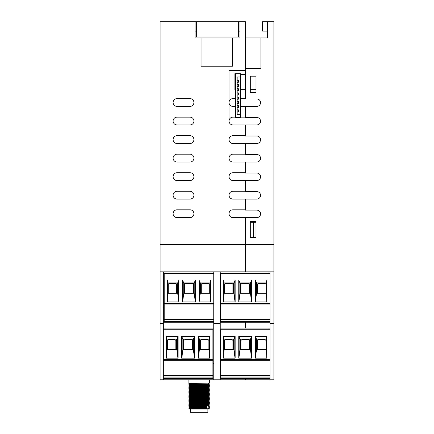 <?xml version="1.0" encoding="UTF-8"?>
<svg xmlns="http://www.w3.org/2000/svg" width="434" height="434" viewBox="0 0 434 434"><rect width="100%" height="100%" fill="white"/><g stroke="black" fill="none" stroke-linecap="round" stroke-linejoin="round"><path stroke-width="0.65" d="M267.387 37.953L267.387 31.129L262.516 31.129L262.516 21.7L267.387 21.7L267.387 37.953L260.888 37.953L260.888 68.708L245.443 68.708L245.443 98.941L256.825 98.941A3.738 3.738 0 0 1 260.563 102.679A3.738 3.738 0 0 1 256.825 106.417L245.443 106.417L245.443 117.473L256.825 117.473A3.738 3.738 0 0 1 260.563 121.211A3.738 3.738 0 0 1 256.825 124.949L232.928 124.949A3.901 3.901 0 0 1 229.027 121.048L229.027 70.465L245.443 70.465L245.443 21.7L160.108 21.7L160.108 379.788L163.358 379.788L163.358 271.858L160.108 271.858M232.44 37.953L201.072 37.953L201.072 66.239L232.44 66.239L232.44 37.953L239.921 37.953L239.921 21.7M201.072 37.953L195.056 37.953L195.056 21.7M269.991 319.809L220.445 319.809L220.445 304.044L269.991 304.044L269.991 323.547L273.892 323.547L273.892 244.391L245.443 244.391L245.443 271.858L245.443 217.602L232.928 217.602A3.901 3.901 0 0 1 229.027 213.702A3.901 3.901 0 0 1 232.928 209.801L245.443 209.801L245.443 199.07L232.928 199.07A3.901 3.901 0 0 1 229.027 195.17A3.901 3.901 0 0 1 232.928 191.269L245.443 191.269L245.443 180.539L232.928 180.539A3.901 3.901 0 0 1 229.027 176.638A3.901 3.901 0 0 1 232.928 172.737L245.443 172.737L245.443 162.012L232.928 162.012A3.901 3.901 0 0 1 229.027 158.112A3.901 3.901 0 0 1 232.928 154.206L245.443 154.206L245.443 143.48L232.928 143.48A3.901 3.901 0 0 1 229.027 139.58A3.901 3.901 0 0 1 232.928 135.679L245.443 135.679L245.443 124.949L245.443 136.005L256.825 136.005A3.738 3.738 0 0 1 260.563 139.743A3.738 3.738 0 0 1 256.825 143.48L245.443 143.48L245.443 154.531L256.825 154.531A3.738 3.738 0 0 1 260.563 158.274A3.738 3.738 0 0 1 256.825 162.012L245.443 162.012L245.443 173.063L256.825 173.063A3.738 3.738 0 0 1 260.563 176.801A3.738 3.738 0 0 1 256.825 180.539L245.443 180.539L245.443 191.595L256.825 191.595A3.738 3.738 0 0 1 260.563 195.333A3.738 3.738 0 0 1 256.825 199.07L245.443 199.07L245.443 210.127L256.825 210.127A3.738 3.738 0 0 1 260.563 213.864A3.738 3.738 0 0 1 256.825 217.602L245.443 217.602L245.443 244.391L160.108 244.391M177.012 98.616L190.016 98.616A3.901 3.901 0 0 1 193.917 102.516A3.901 3.901 0 0 1 190.016 106.417L177.012 106.417A3.901 3.901 0 0 1 173.112 102.516A3.901 3.901 0 0 1 177.012 98.616A3.901 3.901 0 0 0 173.112 102.516A3.901 3.901 0 0 0 177.012 106.417M177.012 117.147L190.016 117.147A3.901 3.901 0 0 1 193.917 121.048A3.901 3.901 0 0 1 190.016 124.949L177.012 124.949A3.901 3.901 0 0 1 173.112 121.048A3.901 3.901 0 0 1 177.012 117.147A3.901 3.901 0 0 0 173.112 121.048A3.901 3.901 0 0 0 177.012 124.949M177.012 135.679L190.016 135.679A3.901 3.901 0 0 1 193.917 139.58A3.901 3.901 0 0 1 190.016 143.48L177.012 143.48A3.901 3.901 0 0 1 173.112 139.58A3.901 3.901 0 0 1 177.012 135.679A3.901 3.901 0 0 0 173.112 139.58A3.901 3.901 0 0 0 177.012 143.48M177.012 154.206L190.016 154.206A3.901 3.901 0 0 1 193.917 158.112A3.901 3.901 0 0 1 190.016 162.012L177.012 162.012A3.901 3.901 0 0 1 173.112 158.112A3.901 3.901 0 0 1 177.012 154.206A3.901 3.901 0 0 0 173.112 158.112A3.901 3.901 0 0 0 177.012 162.012M177.012 172.737L190.016 172.737A3.901 3.901 0 0 1 193.917 176.638A3.901 3.901 0 0 1 190.016 180.539L177.012 180.539A3.901 3.901 0 0 1 173.112 176.638A3.901 3.901 0 0 1 177.012 172.737A3.901 3.901 0 0 0 173.112 176.638A3.901 3.901 0 0 0 177.012 180.539M177.012 191.269L190.016 191.269A3.901 3.901 0 0 1 193.917 195.17A3.901 3.901 0 0 1 190.016 199.07L177.012 199.07A3.901 3.901 0 0 1 173.112 195.17A3.901 3.901 0 0 1 177.012 191.269A3.901 3.901 0 0 0 173.112 195.17A3.901 3.901 0 0 0 177.012 199.07M177.012 209.801L190.016 209.801A3.901 3.901 0 0 1 193.917 213.702A3.901 3.901 0 0 1 190.016 217.602L177.012 217.602A3.901 3.901 0 0 1 173.112 213.702A3.901 3.901 0 0 1 177.012 209.801A3.901 3.901 0 0 0 173.112 213.702A3.901 3.901 0 0 0 177.012 217.602M213.75 323.547L213.75 379.788L220.25 379.788L220.25 323.547L213.75 323.547L213.75 304.044L164.204 304.044L164.204 319.169L213.75 319.169L213.75 273.485L164.204 273.485L164.204 304.044M220.445 319.169L269.991 319.169L269.991 271.858L213.75 271.858L213.75 273.485M220.25 271.858L220.25 323.547M164.204 313.798L163.358 313.798M269.991 328.099L245.443 328.099L245.443 322.25L245.443 328.099L220.25 328.099M164.204 307.294L163.358 307.294M213.75 271.858L163.358 271.858M213.75 370.039L212.904 370.039M213.75 379.788L163.358 379.788L213.75 379.788M239.921 37.953L239.921 31.129L238.619 31.129M256.011 222.284L250.32 222.284L250.32 237.235L256.011 237.235M253.575 222.284L253.575 237.235M235.532 89.968L234.881 89.968L234.881 73.715L235.532 73.715L235.532 117.603L240.409 117.603L240.409 114.354L237.154 114.354L237.154 76.964L240.409 76.964L240.409 114.354M240.409 76.964L240.572 74.366M240.572 89.317L240.409 89.968M164.985 273.485L164.985 271.858M164.985 329.726L164.985 328.099M196.358 31.129L195.056 31.129L195.056 37.953M245.443 106.417L240.409 106.417M235.532 106.417L232.928 106.417A3.901 3.901 0 0 1 229.027 102.516A3.901 3.901 0 0 1 232.928 98.616L235.532 98.616M240.409 98.616L245.443 98.616M232.928 124.949A3.901 3.901 0 0 1 229.027 121.048A3.901 3.901 0 0 1 232.928 117.147L235.532 117.147M240.409 117.147L245.443 117.147M232.928 143.48A3.901 3.901 0 0 1 229.027 139.58A3.901 3.901 0 0 1 232.928 135.679M232.928 162.012A3.901 3.901 0 0 1 229.027 158.112A3.901 3.901 0 0 1 232.928 154.206M232.928 180.539A3.901 3.901 0 0 1 229.027 176.638A3.901 3.901 0 0 1 232.928 172.737M232.928 199.07A3.901 3.901 0 0 1 229.027 195.17A3.901 3.901 0 0 1 232.928 191.269M232.928 217.602A3.901 3.901 0 0 1 229.027 213.702A3.901 3.901 0 0 1 232.928 209.801M190.016 98.616A3.901 3.901 0 0 1 193.917 102.516A3.901 3.901 0 0 1 190.016 106.417M190.016 117.147A3.901 3.901 0 0 1 193.917 121.048A3.901 3.901 0 0 1 190.016 124.949M190.016 135.679A3.901 3.901 0 0 1 193.917 139.58A3.901 3.901 0 0 1 190.016 143.48M190.016 154.206A3.901 3.901 0 0 1 193.917 158.112A3.901 3.901 0 0 1 190.016 162.012M190.016 172.737A3.901 3.901 0 0 1 193.917 176.638A3.901 3.901 0 0 1 190.016 180.539M190.016 191.269A3.901 3.901 0 0 1 193.917 195.17A3.901 3.901 0 0 1 190.016 199.07M190.016 209.801A3.901 3.901 0 0 1 193.917 213.702A3.901 3.901 0 0 1 190.016 217.602M245.443 378.491L245.443 379.788L220.25 379.788L269.991 379.788L245.443 379.788L245.443 378.491M213.75 328.099L163.358 328.099M213.75 363.535L212.904 363.535M163.358 323.547L160.108 323.547M256.011 76.183L256.011 92.442L250.32 92.442L250.32 76.183L256.011 76.183M256.011 221.633L256.011 237.886L250.32 237.886L250.32 221.633L256.011 221.633M269.015 328.099L269.015 329.726M269.015 271.858L269.015 273.485M245.443 74.366L240.409 74.366M235.532 74.366L234.881 74.366M256.011 89.317L250.32 89.317M245.443 89.317L240.409 89.317M235.532 89.317L234.881 89.317M267.387 21.7L273.892 21.7L273.892 244.391M256.825 98.941A3.738 3.738 0 0 1 260.563 102.679A3.738 3.738 0 0 1 256.825 106.417M256.825 117.473A3.738 3.738 0 0 1 260.563 121.211A3.738 3.738 0 0 1 256.825 124.949M256.825 136.005A3.738 3.738 0 0 1 260.563 139.743A3.738 3.738 0 0 1 256.825 143.48M256.825 154.531A3.738 3.738 0 0 1 260.563 158.274A3.738 3.738 0 0 1 256.825 162.012M256.825 173.063A3.738 3.738 0 0 1 260.563 176.801A3.738 3.738 0 0 1 256.825 180.539M256.825 191.595A3.738 3.738 0 0 1 260.563 195.333A3.738 3.738 0 0 1 256.825 199.07M256.825 210.127A3.738 3.738 0 0 1 260.563 213.864A3.738 3.738 0 0 1 256.825 217.602M245.443 37.953L260.888 37.953M269.991 323.547L269.991 379.788L273.892 379.788L273.892 323.547M269.991 271.858L273.892 271.858M238.619 21.7L238.619 36.977L196.358 36.977L196.358 21.7M210.127 282.914L210.561 280.038L210.561 301.928L199.032 301.928L199.032 280.038L200.253 282.914L210.127 282.914L210.474 301.928M213.75 319.809L164.204 319.809L164.204 322.25L213.75 322.25M176.687 293.313L176.687 284.536A0.977 0.977 0 0 0 175.716 283.565L169.211 283.565A0.977 0.977 0 0 0 168.235 284.536L168.235 293.313M164.204 319.809L164.204 319.169M177.094 293.313L177.094 282.914M200.253 282.914L200.253 293.313L210.127 293.313M200.253 293.313L199.163 301.928M200.861 293.313L200.861 282.914M167.828 282.914L177.696 282.914L178.922 280.038L167.394 280.038L167.828 282.914L167.828 293.313L177.696 293.313L178.786 301.928M167.828 293.313L167.481 301.928M167.394 280.038L167.394 301.928L178.922 301.928L178.922 280.038M178.558 298.408L178.558 281.541M199.032 280.038L210.561 280.038M182.513 280.038L195.436 280.038L195.436 301.928L182.513 301.928L182.513 280.038L183.739 282.914L194.215 282.914L195.436 280.038M183.739 282.914L183.739 293.313L182.649 301.928M182.882 298.408L182.882 281.541M183.739 293.313L194.215 293.313L195.305 301.928M195.072 298.408L195.072 281.541M193.607 293.313L193.607 282.914M184.347 293.313L184.347 282.914M199.396 298.408L199.396 281.541M209.72 293.313L209.72 284.536A0.977 0.977 0 0 0 208.743 283.565L202.239 283.565A0.977 0.977 0 0 0 201.267 284.536L201.267 293.313M193.201 293.313L193.201 284.536A0.977 0.977 0 0 0 192.229 283.565L185.725 283.565A0.977 0.977 0 0 0 184.748 284.536L184.748 293.313M266.368 282.914L266.801 280.038L266.801 301.928L255.273 301.928L255.273 280.038L256.499 282.914L266.368 282.914L266.715 301.928M220.445 319.809L220.445 322.25L269.991 322.25M232.928 293.313L232.928 284.536A0.977 0.977 0 0 0 231.957 283.565L225.452 283.565A0.977 0.977 0 0 0 224.476 284.536L224.476 293.313M269.991 303.393L220.445 303.393L220.445 304.044M220.445 303.393L220.445 273.485L269.991 273.485M233.335 293.313L233.335 282.914M256.499 282.914L256.499 293.313L266.368 293.313M256.499 293.313L255.409 301.928M257.102 293.313L257.102 282.914M224.069 282.914L233.937 282.914L235.163 280.038L223.635 280.038L224.069 282.914L224.069 293.313L233.937 293.313L235.027 301.928M224.069 293.313L223.722 301.928M223.635 280.038L223.635 301.928L235.163 301.928L235.163 280.038M234.799 298.408L234.799 281.541M255.273 280.038L266.801 280.038M238.76 280.038L251.677 280.038L251.677 301.928L238.76 301.928L238.76 280.038L239.98 282.914L250.456 282.914L251.677 280.038M239.98 282.914L239.98 293.313L238.89 301.928M239.123 298.408L239.123 281.541M239.98 293.313L250.456 293.313L251.546 301.928M251.313 298.408L251.313 281.541M249.848 293.313L249.848 282.914M240.588 293.313L240.588 282.914M255.637 298.408L255.637 281.541M265.961 293.313L265.961 284.536A0.977 0.977 0 0 0 264.984 283.565L258.48 283.565A0.977 0.977 0 0 0 257.508 284.536L257.508 293.313M249.447 293.313L249.447 284.536A0.977 0.977 0 0 0 248.47 283.565L241.966 283.565A0.977 0.977 0 0 0 240.989 284.536L240.989 293.313M266.368 339.155L266.801 336.285L266.801 358.169L255.273 358.169L255.273 336.285L256.499 339.155L266.368 339.155L266.715 358.169M269.991 376.05L220.445 376.05L220.445 378.491L269.991 378.491M232.928 349.554L232.928 340.777A0.977 0.977 0 0 0 231.957 339.806L225.452 339.806A0.977 0.977 0 0 0 224.476 340.777L224.476 349.554M220.445 376.05L220.445 360.285L269.991 360.285M269.991 359.634L220.445 359.634L220.445 360.285M220.445 359.634L220.445 329.726L269.991 329.726M233.335 349.554L233.335 339.155M256.499 339.155L256.499 349.554L266.368 349.554M256.499 349.554L255.409 358.169M257.102 349.554L257.102 339.155M224.069 339.155L233.937 339.155L235.163 336.285L223.635 336.285L224.069 339.155L224.069 349.554L233.937 349.554L235.027 358.169M224.069 349.554L223.722 358.169M223.635 336.285L223.635 358.169L235.163 358.169L235.163 336.285M234.799 354.649L234.799 337.782M255.273 336.285L266.801 336.285M238.76 336.285L251.677 336.285L251.677 358.169L238.76 358.169L238.76 336.285L239.98 339.155L250.456 339.155L251.677 336.285M239.98 339.155L239.98 349.554L238.89 358.169M239.123 354.649L239.123 337.782M239.98 349.554L250.456 349.554L251.546 358.169M251.313 354.649L251.313 337.782M249.848 349.554L249.848 339.155M240.588 349.554L240.588 339.155M255.637 354.649L255.637 337.782M220.445 375.415L269.991 375.415M265.961 349.554L265.961 340.777A0.977 0.977 0 0 0 264.984 339.806L258.48 339.806A0.977 0.977 0 0 0 257.508 340.777L257.508 349.554M249.447 349.554L249.447 340.777A0.977 0.977 0 0 0 248.47 339.806L241.966 339.806A0.977 0.977 0 0 0 240.989 340.777L240.989 349.554M209.28 339.155L209.714 336.285L209.714 358.169L198.186 358.169L198.186 336.285L199.412 339.155L209.28 339.155L209.633 358.169M163.358 377.868L212.904 377.868L212.904 376.05L163.358 376.05M175.841 349.554L175.841 340.777A0.977 0.977 0 0 0 174.869 339.806L168.365 339.806A0.977 0.977 0 0 0 167.388 340.777L167.388 349.554M163.358 360.285L212.904 360.285L212.904 329.726L163.358 329.726M176.247 349.554L176.247 339.155M212.904 376.05L212.904 360.285M212.904 377.868L212.904 378.491L163.358 378.491M199.412 339.155L199.412 349.554L209.28 349.554M199.412 349.554L198.322 358.169M200.014 349.554L200.014 339.155M166.987 339.155L176.855 339.155L178.076 336.285L166.547 336.285L166.987 339.155L166.987 349.554L176.855 349.554L177.945 358.169M166.987 349.554L166.634 358.169M166.547 336.285L166.547 358.169L178.076 358.169L178.076 336.285M177.712 354.649L177.712 337.782M198.186 336.285L209.714 336.285M181.672 336.285L194.595 336.285L194.595 358.169L181.672 358.169L181.672 336.285L182.893 339.155L193.369 339.155L194.595 336.285M182.893 339.155L182.893 349.554L181.803 358.169M182.036 354.649L182.036 337.782M182.893 349.554L193.369 349.554L194.459 358.169M194.226 354.649L194.226 337.782M192.767 349.554L192.767 339.155M183.501 349.554L183.501 339.155M198.55 354.649L198.55 337.782M163.358 375.415L212.904 375.415M208.873 349.554L208.873 340.777A0.977 0.977 0 0 0 207.897 339.806L201.398 339.806A0.977 0.977 0 0 0 200.421 340.777L200.421 349.554M192.36 349.554L192.36 340.777A0.977 0.977 0 0 0 191.383 339.806L184.879 339.806A0.977 0.977 0 0 0 183.907 340.777L183.907 349.554M237.154 111.912L238.13 111.912L238.781 111.261A0.651 0.651 0 0 1 238.13 111.912L238.13 109.802A0.651 0.651 0 0 1 238.781 110.453L238.13 109.802L237.154 109.802M238.781 111.261L238.781 110.453M238.781 107.035A0.651 0.651 0 0 1 238.13 107.686L238.781 107.035L238.781 106.227A0.651 0.651 0 0 0 238.13 105.576L238.781 106.227M237.154 107.686L238.13 107.686L238.13 105.576L237.154 105.576M238.781 102.809A0.651 0.651 0 0 1 238.13 103.46L238.781 102.809L238.781 101.995A0.651 0.651 0 0 0 238.13 101.35L238.781 101.995M237.154 103.46L238.13 103.46L238.13 101.35L237.154 101.35M238.781 98.583A0.651 0.651 0 0 1 238.13 99.234L238.781 98.583L238.781 97.769A0.651 0.651 0 0 0 238.13 97.124L238.781 97.769M237.154 99.234L238.13 99.234L238.13 97.124L237.154 97.124M238.781 94.357A0.651 0.651 0 0 1 238.13 95.008L238.781 94.357L238.781 93.543A0.651 0.651 0 0 0 238.13 92.898L238.781 93.543M237.154 95.008L238.13 95.008L238.13 92.898L237.154 92.898M237.154 90.782L238.13 90.782L238.781 90.131A0.651 0.651 0 0 1 238.13 90.782L238.13 88.672A0.651 0.651 0 0 1 238.781 89.317L238.13 88.672L237.154 88.672M238.781 90.131L238.781 89.317M238.781 85.905A0.651 0.651 0 0 1 238.13 86.556L238.781 85.905L238.781 85.091A0.651 0.651 0 0 0 238.13 84.446L238.781 85.091M237.154 86.556L238.13 86.556L238.13 84.446L237.154 84.446M237.154 82.33L238.13 82.33L238.781 81.679A0.651 0.651 0 0 1 238.13 82.33L238.13 80.219A0.651 0.651 0 0 1 238.781 80.865L238.13 80.219L237.154 80.219M238.781 81.679L238.781 80.865M240.409 73.715L235.532 73.715M209.362 379.821L209.362 383.092L208.64 383.043L208.64 383.857L209.334 383.9L208.526 383.493L209.334 383.092M199.114 384.106L188.898 384.307L209.345 384.714L208.537 384.307L209.334 383.916M199.119 384.92L189.056 385.148L209.362 385.533L188.871 385.929L209.34 386.347L208.542 385.929L189.707 386.336L208.526 386.743L209.345 386.347M199.119 386.542L188.893 386.743L209.34 387.15L188.893 387.557L209.362 387.963L208.548 387.557L189.68 387.963L208.559 388.37L199.119 388.576M209.367 387.969L188.866 388.37L209.334 388.766L188.882 389.184L189.696 388.777L208.532 389.184L189.712 389.591L208.537 389.998L189.691 390.405L208.559 390.806L199.114 391.012M188.877 390.812L189.691 390.405L188.893 390.014L189.712 389.591L188.893 389.195L208.656 389.542L188.898 389.998L209.345 390.405L188.877 390.812L209.372 391.213L199.125 391.419M189.68 392.846L188.893 392.45L189.707 392.027L208.526 392.434L209.356 392.038L208.542 391.62L189.685 391.213L188.871 391.62L209.356 392.027L199.119 392.233M188.898 392.439L209.34 392.841L208.526 392.434L189.707 392.841L208.548 393.247L209.324 393.671M189.701 393.66L188.893 393.253L206.221 393.551L209.362 393.654L208.526 394.067M189.68 393.654L188.877 394.067L209.372 394.463L208.559 394.056L189.685 393.649M209.367 394.473L208.542 394.88L199.125 395.076M188.888 394.88L209.345 395.276L208.532 394.869L189.701 394.473L188.898 394.067M188.877 396.502L209.372 396.904L208.559 396.497L189.691 396.096L188.893 395.694L209.345 396.09L208.537 395.683L189.712 395.287M208.532 396.502L209.334 396.101M199.119 396.296L188.877 396.497L189.691 396.09L208.537 395.689M209.372 396.909L199.125 397.11M189.691 397.723L188.877 397.316L209.356 397.718L208.542 397.311L189.685 396.909M199.119 397.924L188.893 398.124L189.707 397.718L208.537 397.316L209.351 396.909M189.691 398.537L188.888 398.135L209.34 398.531L208.526 398.124L189.712 397.723M199.119 398.738L188.893 398.938L189.707 398.531L208.532 398.13M189.712 399.351L188.898 398.944L209.362 399.345L208.548 398.938L189.701 398.537M208.532 399.757L209.329 399.356M199.125 399.546L188.866 399.747L189.68 399.34L199.119 399.144M189.696 400.164L188.877 399.757L209.372 400.153L208.559 399.747L189.68 399.351M199.119 400.36L188.882 400.56L209.345 400.967L188.898 401.374L209.329 401.792M199.119 401.987L189.056 402.215L209.362 402.606M199.125 402.801L188.871 402.996L209.356 403.403L208.542 402.996L189.691 402.6L188.871 402.996L189.685 403.414M199.119 403.615L188.893 403.81L209.34 404.217L208.526 403.81L199.125 404.016M199.119 404.423L189.436 404.672L209.188 405.058L188.877 405.448L206.53 405.947M191.709 406.153L206.53 406.761M191.709 406.967L206.53 407.569M191.709 407.385L189.691 407.472L189.056 407.906L209.362 408.291M188.871 408.687L208.645 409.05L189.593 409.05L188.882 408.692L189.685 408.28L206.53 408.779M188.898 384.307L189.712 383.9L208.537 384.307M199.114 385.327L189.685 385.522L188.877 385.126L189.691 384.714L208.559 385.121L209.356 384.73M189.696 387.161L188.898 386.759L189.707 386.336L188.882 385.929L189.685 385.522L208.542 385.929L209.351 385.533M199.125 386.949L189.707 387.15L208.548 387.557M209.356 391.213L208.526 391.631L199.119 391.826M209.351 392.857L208.553 393.253L199.119 393.454M199.119 394.267L189.696 394.463L188.882 394.869M199.114 396.703L189.685 396.904L188.871 397.311M199.119 399.953L189.696 400.153L188.882 400.56M189.701 400.164L208.532 400.56L209.345 400.967M189.712 401.786L188.898 401.379L189.712 400.967L208.537 401.374L209.345 400.978M189.701 402.6L188.882 402.193L189.691 401.781L208.559 402.188L209.372 402.595L208.553 403.007M189.707 405.041L188.893 404.634L189.707 404.217L188.893 403.821L189.707 403.403L208.526 403.81L209.356 403.414M189.701 404.222L208.548 404.624L199.119 404.83M191.709 406.571L189.712 406.658L188.882 406.251L189.696 405.844L188.866 405.443L189.68 405.031L208.559 405.437L189.696 405.844L206.53 406.338M189.707 407.477L188.898 407.07L189.712 406.658L206.53 407.152M189.691 407.472L206.53 407.965M191.709 408.199L189.685 408.28L188.877 407.884M191.709 409.012L190.358 409.05M207.897 409.05L190.342 409.05L190.342 412.3L207.897 412.3L207.897 409.05L208.651 409.05M189.712 383.906L188.898 383.499L208.629 383.857M160.108 379.788L273.892 379.788M164.204 321.627L213.75 321.627M213.75 303.393L164.204 303.393M177.696 293.313L177.696 282.914M194.215 293.313L194.215 282.914M220.445 321.627L269.991 321.627M233.937 293.313L233.937 282.914M250.456 293.313L250.456 282.914M220.445 377.868L269.991 377.868M233.937 349.554L233.937 339.155M250.456 349.554L250.456 339.155M212.904 359.634L163.358 359.634M176.855 349.554L176.855 339.155M193.369 349.554L193.369 339.155M209.372 385.528L208.559 385.121M209.34 387.15L208.526 386.743M188.893 387.557L189.707 387.15M189.712 388.783L188.882 388.37L189.68 387.963L188.882 387.567M209.372 388.777L208.559 388.37M208.553 390.003L209.345 389.607L208.532 389.184L209.34 388.783M208.548 390.817L209.351 390.41L208.537 389.998M209.372 391.213L208.559 390.806M188.893 393.247L189.707 392.841M188.898 395.683L189.712 395.276M208.526 402.193L209.34 401.786L208.537 401.374M208.548 405.443L209.362 405.041L208.548 404.624L209.34 404.228M208.553 406.257L209.372 405.85L208.559 405.437M208.542 407.884L209.351 407.483L208.537 407.065L209.345 406.663L208.532 406.251M208.559 408.692L209.372 408.286L208.559 407.879M208.542 408.687L209.269 409.05M189.691 384.719L188.893 384.323M208.559 387.567L209.345 387.171M208.542 388.376L209.356 387.969M189.707 391.224L188.893 390.812M189.707 392.038L188.893 391.631M189.685 395.287L188.882 394.886M208.553 395.694L209.351 395.293M189.712 396.915L188.888 396.497M208.559 398.13L209.356 397.728M208.532 398.944L209.345 398.537M208.553 400.571L209.367 400.164M189.685 400.973L188.882 400.571M206.53 409.002L206.53 408.606M206.53 408.188L206.53 407.792M206.53 407.374L206.53 406.17M191.709 409.05L191.709 407.559M191.709 407.163L191.709 406.745M191.709 406.354L191.709 405.795M188.877 379.821L188.877 383.499"/></g></svg>
